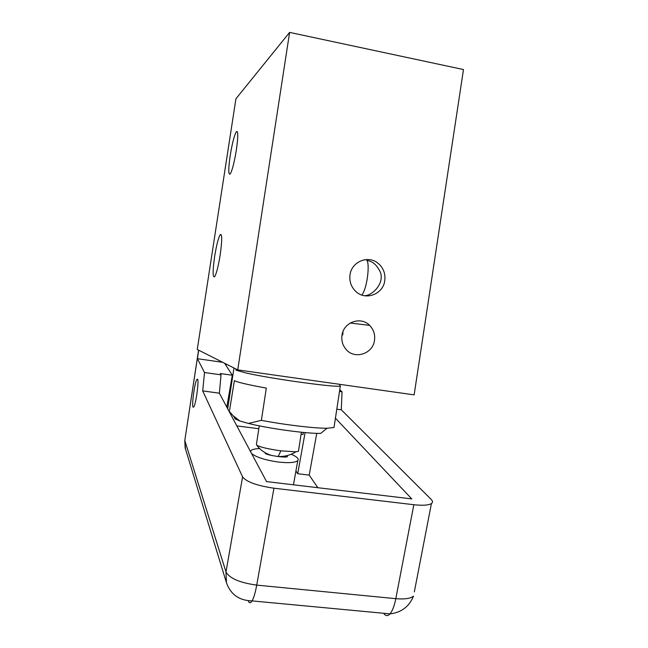 <?xml version="1.0" encoding="UTF-8"?>
<svg xmlns="http://www.w3.org/2000/svg" width="648" height="648" viewBox="0 0 648 648"><rect width="100%" height="100%" fill="white"/><g stroke="black" fill="none" stroke-linecap="round" stroke-linejoin="round"><path stroke-width="0.97" d="M259.265 425.833L256.438 444.245L256.754 445.249C260.512 447.233 268.556 449.096 280.876 450.83L295.82 451.818L298.461 451.3L298.566 450.619M265.429 452.879C264.449 453.479 266.587 454.361 271.844 455.504L278.154 456.557C286.246 457.423 289.04 457.148 286.538 455.738M230.202 155.617C232.251 143.127 234.317 135.132 236.399 131.633C238.237 130.515 238.221 136.655 236.342 150.061C234.268 162.616 232.211 170.602 230.178 174.02C228.307 175.114 228.315 168.982 230.202 155.617M214.65 256.422C216.489 245.155 218.336 237.921 220.19 234.714C222.207 233.458 222.199 240.222 220.166 255.012C218.319 266.304 216.489 273.529 214.666 276.68C212.617 277.887 212.609 271.131 214.65 256.422M384.766 280.608C385.584 273.472 383.292 267.648 377.881 263.129C368.024 254.883 351.532 261.752 350.009 274.874C349.215 281.418 351.143 286.942 355.801 291.446C365.504 300.98 383.243 294.265 384.766 280.608M374.504 340.273C375.233 334.449 373.588 329.476 369.587 325.353C360.766 316.013 343.464 322.194 341.982 335.332C341.285 340.702 342.654 345.4 346.097 349.426C354.667 359.851 373.029 353.849 374.504 340.273M342.784 334.919L342.986 331.574M229.57 410.33L234.382 380.643C237.646 382.336 248.297 384.823 266.32 388.087L261.371 420.341C284.828 424.845 314.612 428.393 327.062 428.239L334.004 427.502L334.214 426.141M229.497 411.601L233.142 415.741L239.898 421.014L248.451 423.428C268.434 428.498 306.771 433.763 320.711 433.39L327.062 428.239M234.803 418.713L239.898 421.014M248.451 423.428L261.371 420.341M303.377 432.435L303.062 434.492L301.077 434.233M258.819 428.741L236.812 425.882M233.969 367.991L227.691 408.791M237.727 369.887L289.607 32.4L235.937 98.763L197.267 349.475L237.727 369.887L414.137 394.867L463.482 69.547L289.607 32.4M226.12 364.03L225.925 365.31M197.47 379.145L196.903 379.453C194.684 382.19 191.427 406.183 193.136 407.219L193.76 406.928C196.004 404.141 199.276 379.598 197.47 379.145M291.171 454.24C296.922 456.662 299.133 458.784 297.796 460.607C295.302 462.704 288.838 463.182 278.405 462.04C265.291 460.145 256.357 457.318 251.586 453.551M198.701 350.204L197.397 358.709L204.517 372.527L202.694 390.906L242.587 476.871L225.998 571.965L184.793 440.494L185.134 447.881L226.444 582.722L225.998 571.965C229.603 578.405 239.841 582.787 256.721 585.112L273.934 488.203L413.829 504.719L395.815 598.671L256.721 585.112C255.353 592.604 253.814 597.869 252.088 600.899C250.517 603.442 249.229 603.393 248.225 600.736M198.596 350.155L184.793 440.494L198.563 350.139M339.771 389.699L342.047 391.797L341.294 409.795L431.204 499.43C432.864 501.107 432.929 502.492 431.414 503.569C428.547 505.294 422.682 505.683 413.829 504.719M273.934 488.203C256.924 485.684 246.475 481.91 242.587 476.871M336.798 409.188L341.294 409.795M202.694 390.906L219.364 393.182L266.547 481.594L411.78 498.911L335.421 418.179M219.364 393.182L221.049 374.844L204.517 372.527M224.613 363.269L232.3 375.224L220.28 373.54L221.049 374.844M197.397 358.709L222.742 362.329M342.047 391.797L339.503 391.441M317.828 487.709L309.201 475.114L316.759 433.35M232.3 375.224L226.816 407.147M305.103 432.589L297.707 473.712L295.934 470.983M297.707 473.712L309.201 475.114M250.533 451.591L250.922 450.684C252.096 449.429 255.012 448.724 259.67 448.578M361.819 295.034C367.27 288.716 370.551 260.974 366.047 259.565M334.004 427.502L340.33 386.054C336.563 387.796 271.601 378.861 246.151 373.005L235.985 370.178M280.876 450.83L278.154 456.557M385.317 613.445L383.762 613.348C385.625 616.151 387.707 616.337 389.999 613.883C392.429 611.007 394.365 605.937 395.815 598.671C404.627 599.424 410.532 598.566 413.513 596.12C409.131 606.658 401.29 612.579 389.999 613.883L252.088 600.899C239.209 600.566 230.664 594.508 226.444 582.722M184.753 440.438L185.49 449.04M414.331 591.908L431.414 503.569M364.33 295.699C372.074 295.934 384.539 283.703 380.433 272.363C374.706 260.172 367.87 261.014 366.825 260.358M364.055 260.034L363.261 260.01M340.33 386.054L339.512 384.296M295.82 451.818C290.442 455.188 284.561 456.751 278.186 456.516L277.619 456.484M236.399 131.633L237.443 131.828M220.19 234.714L221.349 234.908M350.236 323.036L369.587 325.353M298.461 451.3L301.377 432.232M256.754 445.249C260.593 450.311 265.623 453.73 271.844 455.504M235.775 419.345L233.15 415.757M235.71 368.866L235.864 369.392M196.903 379.453L197.705 379.566M293.447 484.801L297.796 460.607"/></g></svg>
